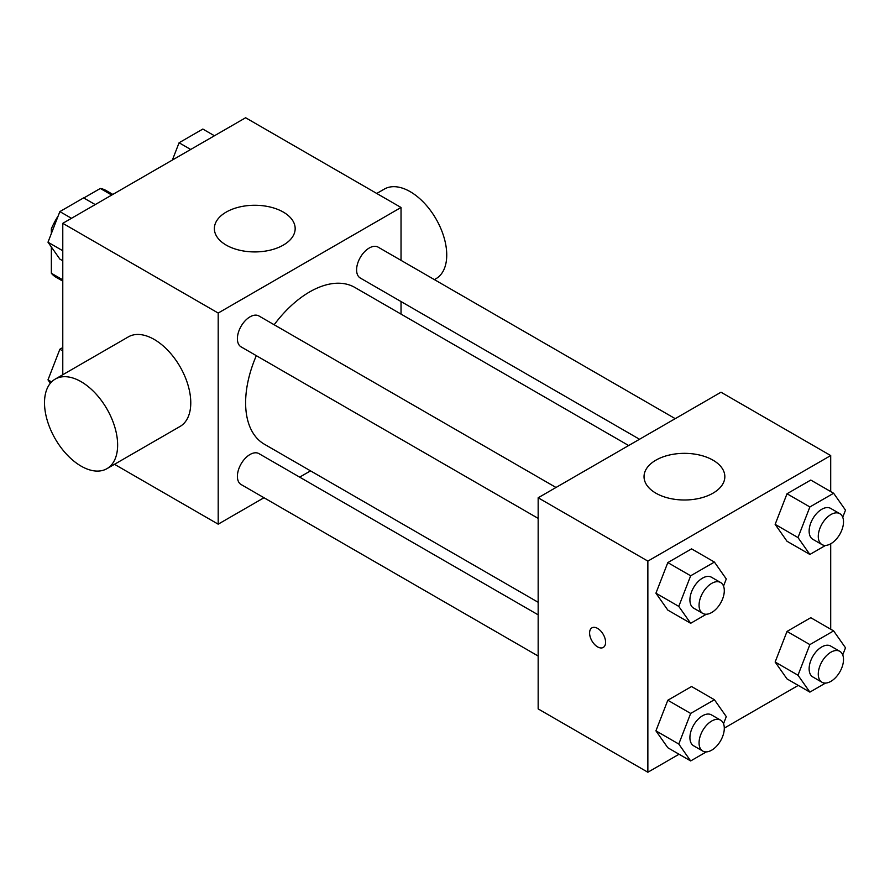 <?xml version="1.0" encoding="UTF-8"?>
<svg xmlns="http://www.w3.org/2000/svg" width="890" height="890" viewBox="0 0 890 890"><rect width="100%" height="100%" fill="white"/><g stroke="black" fill="none" stroke-linecap="round" stroke-linejoin="round"><path stroke-width="1.33" d="M83.805 197.992L100.314 188.458A50.062 28.903 120 0 1 106.099 190.527L112.841 194.421M62.778 279.849L51.353 273.252A50.062 28.903 120 0 0 56.037 277.235L62.778 281.129M51.353 273.252L51.353 246.997M51.353 233.536L51.353 228.808A50.062 28.903 120 0 1 58.217 215.858M52.855 229.676L51.353 228.808M111.74 195.055L100.314 188.458M62.778 374.734L62.778 223.323L245.618 117.758L401.034 207.481L401.034 260.358M263.985 497.733L218.195 524.177L114.499 464.302M310.532 470.866L299.663 477.14M256.331 355.666A90.502 52.254 120 0 0 245.618 402.781A90.502 52.254 120 0 0 264.363 444.21L538.161 602.285M628.663 445.534L354.865 287.448A90.502 52.254 120 0 0 274.176 324.761M401.034 301.554L401.034 314.103M218.195 524.177L218.195 313.046L401.034 207.481M675.221 418.656L378.139 247.142A17.845 10.302 120 0 0 364.399 251.915A17.845 10.302 120 0 0 356.601 269.87A17.845 10.302 120 0 0 360.305 278.036L639.532 439.26M538.161 614.834L258.934 453.622A17.845 10.302 120 0 0 245.184 458.395A17.845 10.302 120 0 0 237.396 476.35A17.845 10.302 120 0 0 241.09 484.516L538.161 656.03M538.161 518.38L241.09 346.866A17.845 10.302 -60 0 1 241.09 326.263A17.845 10.302 -60 0 1 258.934 315.961L556.005 487.475M218.195 313.046L62.778 223.323M226.194 245.095A40.406 23.329 180 0 1 214.368 228.596A40.406 23.329 180 0 1 254.763 205.267A40.406 23.329 180 0 1 295.168 228.596A40.406 23.329 180 0 1 270.226 250.146A40.406 23.329 180 0 1 226.194 245.095M55.213 379.107L128.349 336.876A51.72 29.86 60 0 1 168.199 350.727A51.72 29.86 60 0 1 190.772 402.781A51.72 29.86 60 0 1 180.058 426.455L106.922 468.674A51.72 29.86 60 0 1 55.213 438.815A51.72 29.86 60 0 1 55.213 379.107A51.72 29.86 60 0 1 95.063 392.957A51.72 29.86 60 0 1 117.636 445A51.72 29.86 60 0 1 106.922 468.674M434.387 279.616L436.033 278.659A51.72 29.86 -120 0 0 436.033 218.951A51.72 29.86 -120 0 0 384.324 189.092L376.748 193.464M679.048 754.242L647.864 772.242L538.161 708.907L538.161 497.777L721 392.223L830.704 455.558L830.704 491.558M798.263 685.411L724.293 728.12M787.016 541.265L775.145 524.366L787.016 493.761L810.768 480.055L787.016 493.761L775.145 524.366L787.016 541.265L809.878 554.459L797.996 537.571L809.878 506.955L833.63 493.249L845.5 510.137L842.73 517.268M667.812 747.745L655.93 730.846L667.812 700.241L691.563 686.535L667.812 700.241L655.93 730.846L667.812 747.745L690.662 760.939L678.781 744.04L690.662 713.435L714.414 699.729L726.285 716.617L723.526 723.748M830.704 543.801L830.704 629.219M647.864 772.242L647.864 561.112L830.704 455.558M787.016 678.914L775.145 662.027L787.016 631.422L810.768 617.705L787.016 631.422L775.145 662.027L787.016 678.914L809.878 692.12L797.996 675.221L809.878 644.616L833.63 630.899L845.5 647.798L842.73 654.929M667.812 610.095L655.93 593.196L667.812 562.591L691.563 548.874L667.812 562.591L655.93 593.196L667.812 610.095L690.662 623.289L678.781 606.39L690.662 575.785L714.414 562.068L726.285 578.967L723.526 586.098M647.864 561.112L538.161 497.777M655.863 493.16A40.406 23.329 180 0 1 644.037 476.662A40.406 23.329 180 0 1 684.432 453.344A40.406 23.329 180 0 1 724.838 476.662A40.406 23.329 180 0 1 699.896 498.222A40.406 23.329 180 0 1 655.863 493.16M605.589 642.269A11.314 6.53 60 0 1 603.242 647.442A11.314 6.53 60 0 1 591.928 640.911A11.314 6.53 60 0 1 591.928 627.851A11.314 6.53 60 0 1 600.65 630.888A11.314 6.53 60 0 1 605.589 642.269M603.253 647.442A11.314 6.53 60 0 1 591.939 640.911A11.314 6.53 60 0 1 591.939 627.851M706.337 614.234L690.662 623.289M720.6 582.505L711.455 577.232A17.845 10.302 120 0 0 697.704 582.004A17.845 10.302 120 0 0 689.917 599.96A17.845 10.302 120 0 0 693.622 608.126L702.755 613.41A17.845 10.302 120 0 0 720.6 603.109A17.845 10.302 120 0 0 720.6 582.505A17.845 10.302 120 0 0 706.849 587.289A17.845 10.302 120 0 0 699.062 605.245A17.845 10.302 120 0 0 702.755 613.41M678.781 606.39L655.93 593.196M690.662 575.785L667.812 562.591M714.414 562.068L691.563 548.874M825.542 545.414L809.878 554.459M839.815 513.675L830.67 508.401A17.845 10.302 120 0 0 816.92 513.185A17.845 10.302 120 0 0 809.132 531.141A17.845 10.302 120 0 0 812.826 539.307L821.971 544.58A17.845 10.302 120 0 0 839.815 534.278A17.845 10.302 120 0 0 839.815 513.675A17.845 10.302 120 0 0 826.065 518.458A17.845 10.302 120 0 0 818.277 536.414A17.845 10.302 120 0 0 821.971 544.58M797.996 537.571L775.145 524.366M809.878 506.955L787.016 493.761M833.63 493.249L810.768 480.055M706.337 751.894L690.662 760.939M720.6 720.155L711.455 714.881A17.845 10.302 120 0 0 697.704 719.665A17.845 10.302 120 0 0 689.917 737.621A17.845 10.302 120 0 0 693.622 745.787L702.755 751.06A17.845 10.302 120 0 0 720.6 740.758A17.845 10.302 120 0 0 720.6 720.155A17.845 10.302 120 0 0 706.849 724.938A17.845 10.302 120 0 0 699.062 742.894A17.845 10.302 120 0 0 702.755 751.06M678.781 744.04L655.93 730.846M690.662 713.435L667.812 700.241M714.414 699.729L691.563 686.535M825.542 683.064L809.878 692.12M839.815 651.335L830.67 646.051A17.845 10.302 120 0 0 816.92 650.835A17.845 10.302 120 0 0 809.132 668.79A17.845 10.302 120 0 0 812.826 676.956L821.971 682.241A17.845 10.302 120 0 0 839.815 671.939A17.845 10.302 120 0 0 839.815 651.335A17.845 10.302 120 0 0 826.065 656.108A17.845 10.302 120 0 0 818.277 674.064A17.845 10.302 120 0 0 821.971 682.241M797.996 675.221L775.145 662.027M809.878 644.616L787.016 631.422M833.63 630.899L810.768 617.705M62.778 260.781L59.864 259.101L47.993 242.202L59.864 211.597L83.615 197.88L95.23 204.589M62.778 250.746L47.993 242.202M71.478 218.306L59.864 211.597M172.371 160.044L179.079 142.767L202.831 129.061L214.434 135.758M190.694 149.476L179.079 142.767M50.363 383.234L47.993 379.863L59.864 349.247L62.778 347.567M51.553 381.921L47.993 379.863M62.778 350.938L59.864 349.247"/></g></svg>
